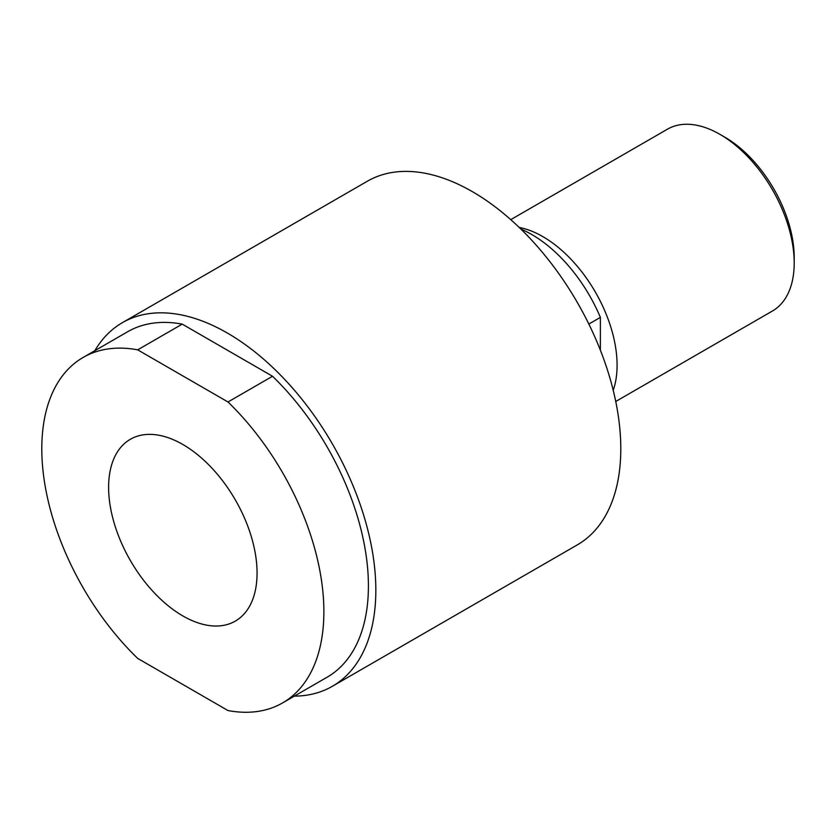 <?xml version="1.0" encoding="UTF-8"?>
<svg xmlns="http://www.w3.org/2000/svg" width="836" height="836" viewBox="0 0 836 836"><rect width="100%" height="100%" fill="white"/><g stroke="black" fill="none" stroke-linecap="round" stroke-linejoin="round"><path stroke-width="1.25" d="M41.8 448.765A199.459 115.159 -120 0 0 137.689 658.413L227.988 710.548A199.459 115.159 -120 0 0 282.568 702.93A199.459 115.159 -120 0 0 323.877 611.628A199.459 115.159 -120 0 0 227.988 401.98L137.689 349.845A199.459 115.159 -120 0 0 83.109 357.463A199.459 115.159 -120 0 0 41.8 448.765M83.109 357.463L127.647 331.746A199.459 115.159 60 0 1 182.227 324.128L272.526 376.263A199.459 115.159 60 0 1 368.415 585.911A199.459 115.159 60 0 1 327.106 677.212L282.568 702.93M294.324 696.137A209.951 121.22 -120 0 0 332.352 686.304L577.31 544.884A209.951 121.22 -120 0 0 609.496 376.639A209.951 121.22 -120 0 0 472.34 191.622A209.951 121.22 -120 0 0 367.359 181.224L122.401 322.654A209.951 121.22 -120 0 0 94.865 350.671M332.352 686.304A209.951 121.22 -120 0 0 364.538 518.069A209.951 121.22 -120 0 0 227.371 333.052A209.951 121.22 -120 0 0 122.401 322.654M600.384 350.232L600.384 317.387L588.837 324.055M600.384 317.387A115.472 66.671 -120 0 0 531.717 234.488A115.472 66.671 -120 0 0 520.849 229.043M719.974 134.377L724.718 137.114A98.261 56.733 -120 0 1 794.2 257.457L794.2 262.943A104.981 60.61 -120 0 0 719.974 134.377A104.981 60.61 -120 0 0 667.483 129.172L510.765 219.649M613.216 390.287A104.981 60.61 -120 0 0 617.083 365.196A104.981 60.61 -120 0 0 519.187 227.434M182.833 615.913A104.981 60.61 60 0 1 114.26 523.399A104.981 60.61 60 0 1 130.353 439.287A104.981 60.61 60 0 1 182.833 444.48A104.981 60.61 60 0 1 251.417 536.984A104.981 60.61 60 0 1 235.324 621.106A104.981 60.61 60 0 1 182.833 615.913M615.735 401.479L772.454 311.002A104.981 60.61 -120 0 0 794.2 262.943M272.526 376.263L227.988 401.98M137.689 349.845L182.227 324.128"/></g></svg>

